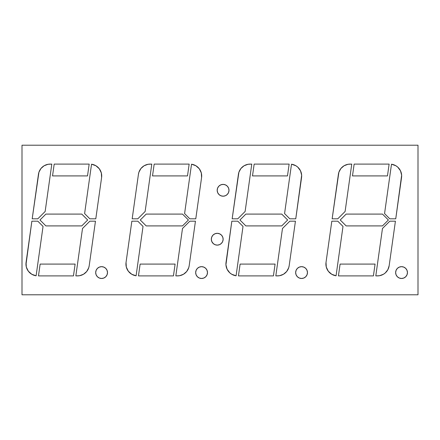 <?xml version="1.0" encoding="UTF-8"?>
<svg xmlns="http://www.w3.org/2000/svg" width="440" height="440" viewBox="0 0 440 440"><rect width="100%" height="100%" fill="white"/><g stroke="black" fill="none" stroke-linecap="round" stroke-linejoin="round"><path stroke-width="0.66" d="M407 270.309A5.907 5.907 0 0 0 396.094 270.303L397.37 268.395L399.284 267.113L401.544 266.662L403.805 267.113L405.719 268.395L407 270.309L407.451 272.569L407 274.829L405.719 276.744L403.805 278.025L401.544 278.476A5.907 5.907 0 0 1 395.643 272.569A5.907 5.907 0 0 1 401.544 266.662A5.907 5.907 0 0 1 407.451 272.569A5.907 5.907 0 0 1 401.544 278.476L399.284 278.025L397.37 276.744L396.088 274.829A5.907 5.907 0 0 0 397.364 276.738M396.088 270.314A5.907 5.907 0 0 0 395.643 272.564M395.643 272.575A5.907 5.907 0 0 0 396.088 274.824L395.643 272.569L396.088 270.309M397.375 276.749A5.907 5.907 0 0 0 399.284 278.025M399.289 278.025A5.907 5.907 0 0 0 407.451 272.575M301.56 266.662A5.907 5.907 0 0 0 295.658 272.569A5.907 5.907 0 0 0 301.56 278.476A5.907 5.907 0 0 1 295.658 272.569A5.907 5.907 0 0 1 301.56 266.662L303.82 267.113L305.74 268.395L307.016 270.309L307.466 272.569L307.016 274.829L305.74 276.744L303.82 278.025L301.56 278.476L299.305 278.025L297.385 276.744L296.109 274.829L295.658 272.569L296.109 270.309L297.385 268.395L299.305 267.113L301.56 266.662A5.907 5.907 0 0 1 307.466 272.569A5.907 5.907 0 0 1 301.56 278.476A5.907 5.907 0 0 0 303.82 267.113A5.907 5.907 0 0 0 301.565 266.662A5.907 5.907 0 0 1 307.466 272.569A5.907 5.907 0 0 1 301.56 278.476A5.907 5.907 0 0 1 295.658 272.569A5.907 5.907 0 0 1 301.56 266.662M103.851 267.113A5.907 5.907 0 0 0 95.805 273.719A5.907 5.907 0 0 0 101.591 278.476A5.907 5.907 0 0 1 95.689 272.569A5.907 5.907 0 0 1 101.596 266.662L103.851 267.113L105.771 268.395L107.047 270.309L107.498 272.569L107.047 274.829L105.771 276.744L103.851 278.025L101.596 278.476L99.336 278.025L97.416 276.744L96.14 274.829L95.689 272.569L96.14 270.309L97.416 268.395L99.336 267.113L101.596 266.662A5.907 5.907 0 0 1 107.498 272.569A5.907 5.907 0 0 1 101.596 278.476A5.907 5.907 0 0 0 103.857 267.113M223.091 184.388A5.907 5.907 0 0 0 218.917 186.115L220.831 184.833L223.091 184.388L225.352 184.833L227.266 186.115L228.547 188.029L228.993 190.289L228.547 192.549L227.266 194.464L225.352 195.745L223.091 196.196A5.907 5.907 0 0 1 217.184 190.289A5.907 5.907 0 0 1 223.091 184.388A5.907 5.907 0 0 1 228.993 190.289A5.907 5.907 0 0 1 223.091 196.196L220.831 195.745A5.907 5.907 0 0 0 228.993 190.295A5.907 5.907 0 0 0 223.091 184.388A5.907 5.907 0 0 1 228.993 190.289A5.907 5.907 0 0 1 223.091 196.196A5.907 5.907 0 0 1 217.184 190.289A5.907 5.907 0 0 1 223.091 184.388M218.911 186.12A5.907 5.907 0 0 0 217.635 188.023L218.917 186.115M217.63 188.034A5.907 5.907 0 0 0 217.184 190.284M218.917 194.469A5.907 5.907 0 0 0 220.825 195.745L218.917 194.464L217.635 192.549L217.184 190.289A5.907 5.907 0 0 0 218.911 194.464M217.228 233.316A5.907 5.907 0 0 0 213.059 235.043L214.973 233.767L217.234 233.316L219.494 233.767L221.408 235.048L222.69 236.962L223.135 239.223L222.69 241.478L221.408 243.397L219.494 244.673L217.234 245.124A5.907 5.907 0 0 1 211.327 239.223A5.907 5.907 0 0 1 217.234 233.316A5.907 5.907 0 0 1 223.135 239.223A5.907 5.907 0 0 1 217.234 245.124L214.973 244.673L213.059 243.397A5.907 5.907 0 0 0 223.135 239.217A5.907 5.907 0 0 0 217.234 233.316A5.907 5.907 0 0 1 223.135 239.223A5.907 5.907 0 0 1 217.234 245.124A5.907 5.907 0 0 1 211.327 239.223A5.907 5.907 0 0 1 217.234 233.316L219.494 233.767M213.054 235.048A5.907 5.907 0 0 0 213.054 243.392M207.031 270.309A5.907 5.907 0 0 0 196.125 270.303L197.401 268.395L199.32 267.113L201.575 266.662L203.836 267.113L205.755 268.395L207.031 270.309L207.482 272.569L207.031 274.829L205.755 276.744L203.836 278.025L201.575 278.476A5.907 5.907 0 0 1 195.674 272.569A5.907 5.907 0 0 1 201.575 266.662A5.907 5.907 0 0 1 207.482 272.569A5.907 5.907 0 0 1 201.575 278.476L199.32 278.025A5.907 5.907 0 0 0 207.031 274.835M196.119 270.314A5.907 5.907 0 0 0 195.674 272.564M195.674 272.575A5.907 5.907 0 0 0 197.401 276.744L196.125 274.829L195.674 272.569L196.125 270.309M197.406 276.749A5.907 5.907 0 0 0 199.315 278.025L197.401 276.744M22 145.211L22 294.789L418 294.789L418 145.211L22 145.211L22 294.789L418 294.789L418 145.211L22 145.211L22 294.789L418 294.789L418 145.211L22 145.211M336.067 275.781L343.002 226.413L337.772 221.183L331.815 221.183L337.772 221.183L343.002 226.413L336.067 275.781A11.809 11.809 0 0 1 326.013 262.444L331.815 221.183L337.772 221.183L343.002 226.413L336.067 275.781L331.716 274.263L328.279 271.194L326.277 267.041L326.013 262.444L331.815 221.183L337.772 221.183L343.002 226.413L336.067 275.781A11.809 11.809 0 0 1 326.013 262.444A11.809 11.809 0 0 0 328.273 271.189M338.404 174.268A11.809 11.809 0 0 1 350.103 164.104L351.758 164.104L345.103 211.486L337.772 218.818L332.145 218.818L338.888 172.216L340.89 168.52L344.064 165.764L348.002 164.291L351.758 164.104L345.103 211.486L337.772 218.818L332.145 218.818L337.772 218.818L332.145 218.818L338.404 174.268A11.809 11.809 0 0 1 350.103 164.104L351.758 164.104L345.103 211.486L337.772 218.818L345.103 211.486L351.758 164.104M236.082 275.781L243.018 226.413L237.787 221.183L243.018 226.413L236.082 275.781L231.732 274.263L229.862 272.899L227.09 269.22L225.935 264.759L231.831 221.183L237.787 221.183L243.018 226.413L236.082 275.781A11.809 11.809 0 0 1 226.028 262.444L231.831 221.183L237.787 221.183L231.831 221.183L237.787 221.183L243.018 226.413L236.082 275.781A11.809 11.809 0 0 1 226.028 262.444L231.831 221.183M244.073 165.764A11.809 11.809 0 0 0 238.425 174.268A11.809 11.809 0 0 1 250.118 164.104L251.779 164.104L245.119 211.486L237.787 218.818L232.161 218.818L238.904 172.216L240.906 168.52L244.079 165.764L248.017 164.291L251.779 164.104L245.119 211.486L237.787 218.818L232.161 218.818L237.787 218.818L232.161 218.818L238.425 174.268A11.809 11.809 0 0 1 250.118 164.104A11.809 11.809 0 0 0 244.085 165.764L242.369 167.002M354.145 164.104L389.125 164.104L387.464 175.912L352.484 175.912L354.145 164.104L352.484 175.912L354.145 164.104L389.125 164.104L387.464 175.912L352.484 175.912L354.145 164.104L389.125 164.104L387.464 175.912L352.484 175.912L387.464 175.912L389.125 164.104L354.145 164.104M238.453 275.897L240.108 264.088L275.088 264.088L273.433 275.897L238.453 275.897L240.108 264.088L238.453 275.897L273.433 275.897L238.453 275.897L240.108 264.088L275.088 264.088L273.433 275.897L238.453 275.897M138.468 275.897L140.124 264.088L175.104 264.088L173.448 275.897L138.468 275.897L173.448 275.897L138.468 275.897L140.124 264.088L175.104 264.088L173.448 275.897L138.468 275.897L140.124 264.088L175.104 264.088L173.448 275.897L175.104 264.088L140.124 264.088L138.468 275.897M154.176 164.104L189.156 164.104L187.501 175.912L152.515 175.912L154.176 164.104L152.515 175.912L154.176 164.104L189.156 164.104L187.501 175.912L152.515 175.912L154.176 164.104L189.156 164.104L187.501 175.912L152.515 175.912L187.501 175.912L189.156 164.104L154.176 164.104M132.176 218.818L138.441 174.268L138.919 172.216L140.921 168.52L144.095 165.764L148.032 164.291L151.795 164.104L145.134 211.486L137.803 218.818L132.176 218.818L138.441 174.268L132.176 218.818L137.803 218.818L132.176 218.818L138.441 174.268A11.809 11.809 0 0 1 150.134 164.104A11.809 11.809 0 0 0 138.441 174.268A11.809 11.809 0 0 1 150.134 164.104L151.795 164.104L145.134 211.486L137.803 218.818L132.176 218.818M43.049 226.413L36.113 275.781L31.763 274.263L28.325 271.194L26.323 267.041L26.065 262.444L31.862 221.183L37.818 221.183L43.049 226.413L36.113 275.781A11.809 11.809 0 0 1 26.065 262.444A11.809 11.809 0 0 0 36.102 275.781A11.809 11.809 0 0 1 26.065 262.444L31.862 221.183L37.818 221.183L31.862 221.183L37.818 221.183L43.049 226.413L36.113 275.781L43.049 226.413L37.818 221.183L43.049 226.413M50.149 164.104L51.81 164.104L45.15 211.486L37.818 218.818L32.192 218.818L38.935 172.216L40.937 168.52L44.11 165.764L48.048 164.291L51.81 164.104L45.15 211.486L37.818 218.818L32.192 218.818L37.818 218.818L32.192 218.818L38.456 174.268A11.809 11.809 0 0 1 50.149 164.104A11.809 11.809 0 0 0 38.456 174.268A11.809 11.809 0 0 1 50.149 164.104L51.81 164.104L45.15 211.486L37.818 218.818L45.15 211.486L51.81 164.104M95.464 221.183L89.199 265.733L88.721 267.784L86.719 271.48L83.545 274.236L79.607 275.71L75.845 275.897L82.505 228.514L89.837 221.183L95.464 221.183L89.837 221.183L82.505 228.514L89.837 221.183L95.464 221.183L89.199 265.733A11.809 11.809 0 0 1 77.506 275.897A11.809 11.809 0 0 0 89.199 265.733L95.464 221.183L89.199 265.733A11.809 11.809 0 0 1 77.506 275.897L75.845 275.897L82.505 228.514L89.837 221.183L95.464 221.183M213.34 243.661L211.778 241.478L211.327 239.223L211.778 236.962L213.059 235.048M217.184 190.289L217.635 188.029M54.192 164.104L89.172 164.104L87.516 175.912L52.536 175.912L54.192 164.104L52.536 175.912L54.192 164.104L89.172 164.104L87.516 175.912L52.536 175.912L54.192 164.104L89.172 164.104L87.516 175.912L52.536 175.912L87.516 175.912L89.172 164.104L54.192 164.104M101.596 177.556L95.793 218.818L89.837 218.818L84.607 213.587L91.542 164.219L95.892 165.737L99.33 168.806L101.332 172.959L101.596 177.556L95.793 218.818L89.837 218.818L95.793 218.818L89.837 218.818L84.607 213.587L89.837 218.818L84.607 213.587L91.542 164.219A11.809 11.809 0 0 1 101.596 177.556A11.809 11.809 0 0 0 91.553 164.219A11.809 11.809 0 0 1 101.596 177.556L95.793 218.818M38.483 275.897L40.139 264.088L75.125 264.088L73.463 275.897L38.483 275.897L40.139 264.088L38.483 275.897L73.463 275.897L38.483 275.897L40.139 264.088L75.125 264.088L73.463 275.897L38.483 275.897M81.774 214.093L87.675 220L81.774 225.907L45.881 225.907L39.98 220L45.881 214.093L81.774 214.093L87.675 220L81.774 225.907L45.881 225.907L39.98 220L45.881 225.907L39.98 220L45.881 214.093L39.98 220L45.881 214.093L81.774 214.093L87.675 220L81.774 225.907L45.881 225.907L81.774 225.907L87.675 220L81.774 214.093L45.881 214.093L81.774 214.093M143.033 226.413L136.097 275.781L131.747 274.263L128.31 271.194L126.308 267.041L126.044 262.444L131.846 221.183L137.803 221.183L143.033 226.413L136.097 275.781A11.809 11.809 0 0 1 126.044 262.444A11.809 11.809 0 0 0 136.092 275.781A11.809 11.809 0 0 1 126.044 262.444L131.846 221.183L137.803 221.183L131.846 221.183L137.803 221.183L143.033 226.413L136.097 275.781L143.033 226.413L137.803 221.183L143.033 226.413M201.311 172.937A11.809 11.809 0 0 0 191.527 164.219L184.591 213.587L191.527 164.219A11.809 11.809 0 0 1 201.575 177.556L195.778 218.818L189.822 218.818L184.591 213.587L191.527 164.219L195.877 165.737L199.315 168.806L201.316 172.959L201.575 177.556L195.778 218.818L189.822 218.818L195.778 218.818L189.822 218.818L184.591 213.587L189.822 218.818L184.591 213.587L191.527 164.219A11.809 11.809 0 0 1 201.575 177.556L195.778 218.818M195.448 221.183L189.184 265.733L188.705 267.784L186.703 271.48L183.53 274.236L179.591 275.71L175.83 275.897L182.49 228.514L189.822 221.183L195.448 221.183L189.822 221.183L182.49 228.514L189.822 221.183L195.448 221.183L189.184 265.733A11.809 11.809 0 0 1 177.49 275.897A11.809 11.809 0 0 0 189.184 265.733L195.448 221.183L189.184 265.733A11.809 11.809 0 0 1 177.49 275.897L175.83 275.897L182.49 228.514L189.822 221.183L195.448 221.183M140.278 220L146.185 214.093L182.523 214.093L188.424 220L182.523 225.907L146.185 225.907L140.278 220L146.185 214.093L140.278 220L146.185 225.907L140.278 220L146.185 214.093L182.523 214.093L188.424 220L182.523 225.907L146.185 225.907L140.278 220M254.161 164.104L289.141 164.104L287.485 175.912L252.5 175.912L254.161 164.104L252.5 175.912L254.161 164.104L289.141 164.104L287.485 175.912L252.5 175.912L254.161 164.104L289.141 164.104L287.485 175.912L252.5 175.912L287.485 175.912L289.141 164.104L254.161 164.104M338.432 275.897L340.093 264.088L375.073 264.088L373.417 275.897L338.432 275.897L373.417 275.897L338.432 275.897L340.093 264.088L375.073 264.088L373.417 275.897L338.432 275.897L340.093 264.088L375.073 264.088L373.417 275.897L375.073 264.088L340.093 264.088L338.432 275.897M245.85 225.907L239.943 220L245.85 214.093L281.743 214.093L287.645 220L281.743 225.907L245.85 225.907L239.943 220L245.85 225.907L239.943 220L245.85 214.093L239.943 220L245.85 214.093L281.743 214.093L287.645 220L281.743 225.907L245.85 225.907M291.511 164.219L284.57 213.587L291.511 164.219A11.809 11.809 0 0 1 301.56 177.556L295.763 218.818L289.806 218.818L284.57 213.587L291.511 164.219L295.861 165.737L297.732 167.101L300.504 170.781L301.659 175.241L295.763 218.818L289.806 218.818L295.763 218.818L289.806 218.818L284.57 213.587L289.806 218.818L284.57 213.587L291.511 164.219A11.809 11.809 0 0 1 301.56 177.556A11.809 11.809 0 0 0 297.732 167.101M295.433 221.183L289.168 265.733L288.69 267.784L286.688 271.48L283.514 274.236L279.576 275.71L275.814 275.897L282.475 228.514L289.806 221.183L295.433 221.183L289.806 221.183L282.475 228.514L289.806 221.183L295.433 221.183L289.168 265.733A11.809 11.809 0 0 1 277.475 275.897A11.809 11.809 0 0 0 289.168 265.733L295.433 221.183L289.168 265.733A11.809 11.809 0 0 1 277.475 275.897L275.814 275.897L282.475 228.514L289.806 221.183L295.433 221.183M346.154 225.907L340.247 220L346.154 214.093L382.492 214.093L388.394 220L382.492 225.907L346.154 225.907L340.247 220L346.154 225.907L340.247 220L346.154 214.093L340.247 220L346.154 214.093L382.492 214.093L388.394 220L382.492 225.907L346.154 225.907M401.28 172.937A11.809 11.809 0 0 0 391.501 164.219L384.555 213.587L391.495 164.219A11.809 11.809 0 0 1 401.544 177.556L395.747 218.818L389.791 218.818L384.555 213.587L391.495 164.219L395.846 165.737L397.716 167.101L400.488 170.781L401.643 175.241L395.747 218.818L389.791 218.818L395.747 218.818L389.791 218.818L384.555 213.587L389.791 218.818L384.555 213.587L391.495 164.219A11.809 11.809 0 0 1 401.544 177.556L395.747 218.818M395.417 221.183L389.153 265.733L387.838 269.72L385.209 272.998L383.499 274.236L379.561 275.71L375.799 275.897L382.459 228.514L389.791 221.183L395.417 221.183L389.791 221.183L382.459 228.514L389.791 221.183L395.417 221.183L389.153 265.733A11.809 11.809 0 0 1 377.459 275.897A11.809 11.809 0 0 0 389.153 265.733L395.417 221.183L389.153 265.733A11.809 11.809 0 0 1 377.459 275.897L375.799 275.897L382.459 228.514L389.791 221.183L395.417 221.183M207.037 274.824A5.907 5.907 0 0 0 207.482 272.575M207.482 272.564A5.907 5.907 0 0 0 207.037 270.314M199.32 267.113L198.99 267.262M220.831 184.833L220.534 184.965M101.596 266.662A5.907 5.907 0 0 1 107.498 272.569A5.907 5.907 0 0 1 101.596 278.476A5.907 5.907 0 0 1 95.689 272.569A5.907 5.907 0 0 1 101.596 266.662L100.441 266.778M75.845 275.897L82.505 228.514L75.845 275.897L77.506 275.897M87.885 269.72L88.05 269.412M88.721 267.784L89.199 265.733M84.607 213.587L91.542 164.219L84.607 213.587M101.332 172.959L100.535 170.781M40.139 264.088L75.125 264.088L73.463 275.897L75.125 264.088L40.139 264.088M38.935 172.216L38.456 174.268M31.862 221.183L25.966 264.759M31.763 274.263L32.043 274.423M127.105 269.22L127.276 269.566M151.795 164.104L145.134 211.486L137.803 218.818L145.134 211.486L151.795 164.104L150.134 164.104M144.095 165.764L142.384 167.002M201.581 177.535A11.809 11.809 0 0 0 201.322 172.975M201.674 175.241L201.316 172.959M175.83 275.897L182.49 228.514L175.83 275.897L177.49 275.897M146.185 214.093L182.523 214.093L188.424 220L182.523 225.907L146.185 225.907L182.523 225.907L188.424 220L182.523 214.093L146.185 214.093M240.108 264.088L275.088 264.088L273.433 275.897L275.088 264.088L240.108 264.088M251.779 164.104L245.119 211.486L237.787 218.818L245.119 211.486L251.779 164.104L250.118 164.104M238.904 172.216L238.425 174.268M226.028 262.449A11.809 11.809 0 0 0 226.292 267.036M226.292 267.053A11.809 11.809 0 0 0 229.856 272.894M229.867 272.905A11.809 11.809 0 0 0 236.071 275.781M245.85 214.093L281.743 214.093L287.645 220L281.743 225.907L287.645 220L281.743 214.093L245.85 214.093M293.761 164.764A11.809 11.809 0 0 0 291.522 164.219M301.301 172.959L300.504 170.781M275.814 275.897L282.475 228.514L275.814 275.897L277.475 275.897M288.69 267.784L289.168 265.733M328.284 271.2A11.809 11.809 0 0 0 336.055 275.781M328.279 271.194L328.515 271.502M346.154 214.093L382.492 214.093L388.394 220L382.492 225.907L388.394 220L382.492 214.093L346.154 214.093M401.55 177.54A11.809 11.809 0 0 0 401.291 172.975M401.643 175.241L401.616 174.867M395.252 165.413L393.745 164.764M375.799 275.897L382.459 228.514L375.799 275.897L377.459 275.897M305.74 268.395L305.162 267.889M299.305 278.025L301.56 278.476M407.451 272.564A5.907 5.907 0 0 0 407 270.314M401.544 278.476A5.907 5.907 0 0 1 395.643 272.569A5.907 5.907 0 0 1 401.544 266.662A5.907 5.907 0 0 1 407.451 272.569A5.907 5.907 0 0 1 401.544 278.476M201.575 278.476A5.907 5.907 0 0 1 195.674 272.569A5.907 5.907 0 0 1 201.575 266.662A5.907 5.907 0 0 1 207.482 272.569A5.907 5.907 0 0 1 201.575 278.476M326.013 262.444L331.815 221.183M126.044 262.444L131.846 221.183M301.56 177.556L295.763 218.818M26.065 262.444A11.809 11.809 0 0 0 36.102 275.781"/></g></svg>

